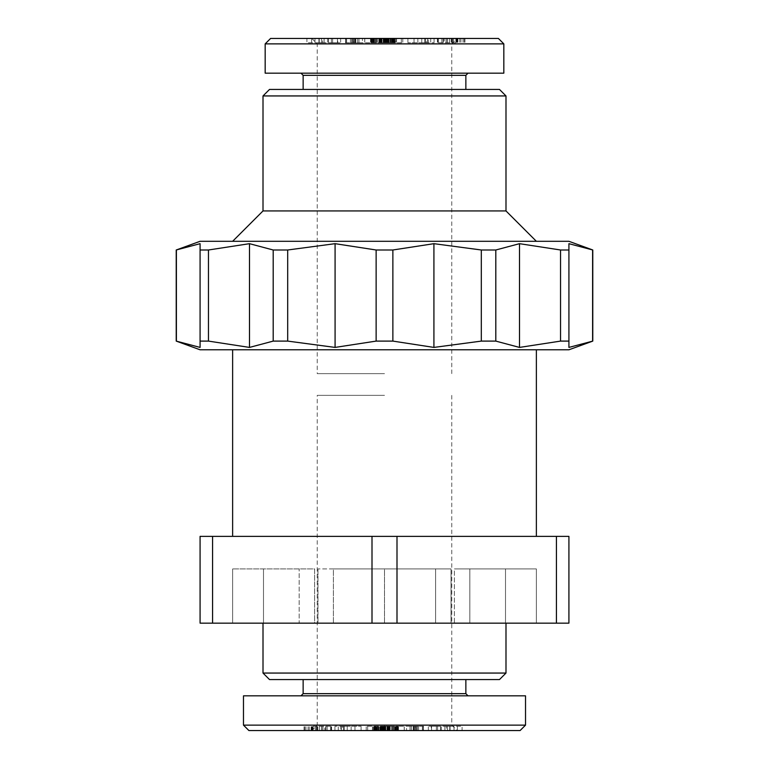 <?xml version="1.0" encoding="UTF-8"?>
<svg xmlns="http://www.w3.org/2000/svg" width="769" height="769" viewBox="0 0 769 769"><rect width="100%" height="100%" fill="white"/><g stroke="black" fill="none" stroke-linecap="round" stroke-linejoin="round"><path stroke-width="0.58" stroke-dasharray="3.85 2.88" d="M333.39 568.916L451.038 568.916L317.962 568.916L333.39 568.916L333.39 623.159L314.598 623.159L314.598 568.916L232.632 568.916L314.598 568.916L314.598 623.159L333.39 623.159L333.39 568.916M263.488 623.159L263.488 568.916L263.488 623.159L232.632 623.159L314.598 623.159L299.17 623.159L299.17 568.916L299.17 623.159L232.632 623.159L232.632 568.916L232.632 623.159L263.488 623.159M263.008 673.058L505.992 673.058M384.5 349.789L232.632 349.789L384.5 349.789M372.004 623.159L451.038 623.159L384.5 623.159L396.996 623.159L396.996 536.368L232.632 536.368L384.5 536.368L372.004 536.368L372.004 623.159L212.58 623.159L212.58 536.368L200.084 536.368L200.084 623.159L212.58 623.159M263.008 210.937L505.992 210.937M384.5 241.303L232.632 241.303L384.5 241.303M505.992 95.942L263.008 95.942M384.5 725.129L317.261 725.129L451.605 725.129L384.5 725.129L451.605 725.129L384.5 725.129L384.5 730.55L311.82 730.55L457.18 730.55L384.5 730.55L385.567 730.55L385.567 726.215L380.357 726.215L398.486 726.215L385.567 726.215M384.5 395.353L317.241 395.353L384.5 395.353M417.327 726.215L417.327 730.55L406.541 730.55L406.541 726.215L423.488 726.215L423.488 730.55L423.258 726.215M406.541 730.55L422.392 730.55L397.986 730.55L415.452 730.55L415.452 726.215L397.986 726.215L422.392 726.215L406.541 726.215M404.273 730.55L404.273 726.215M413.193 730.55L413.193 726.215M414.616 730.55L414.616 726.215M313.204 726.215L331.593 726.215L313.204 726.215M324.758 730.55L304.043 730.55L331.593 730.55L324.758 730.55L324.758 726.215M305.947 730.55L305.947 726.215M311.58 730.55L311.58 726.215M321.653 730.55L321.653 726.215M309.253 730.55L309.253 726.215L309.253 730.55M375.416 730.55L390.171 730.55L375.416 730.55L375.416 726.215M373.753 730.55L373.753 726.215M499.485 679.565L269.515 679.565M303.14 693.667L465.86 693.667M384.5 695.839L468.033 695.839L384.5 695.839M243.475 725.129L525.525 725.129M243.475 695.839L525.525 695.839M592.784 341.1L592.784 249.992M176.216 249.992L200.084 243.677L200.084 249.992L208.457 249.992L249.502 243.677L273.197 249.992L287.693 249.992L335.082 243.677L376.128 249.992L392.872 249.992L433.918 243.677L481.307 249.992L495.803 249.992L519.498 243.677L560.543 249.992L568.916 249.992L568.916 243.677L592.611 249.992M592.611 341.1L568.916 347.415L568.916 341.1L560.543 341.1L519.498 347.415L495.803 341.1L481.307 341.1L433.918 347.415L392.872 341.1L376.128 341.1L335.082 347.415L287.693 341.1L273.197 341.1L249.502 347.415L208.457 341.1L200.084 341.1L200.084 347.415L176.389 341.1L176.389 249.992M351.673 42.785L351.673 38.45L362.459 38.45L362.459 42.785L345.512 42.785L345.512 38.45L345.742 42.785M362.459 38.45L346.608 38.45L371.014 38.45L353.548 38.45L353.548 42.785L371.014 42.785L346.608 42.785L362.459 42.785M364.727 38.45L364.727 42.785M355.807 38.45L355.807 42.785M354.384 38.45L354.384 42.785M455.796 42.785L437.407 42.785L455.796 42.785M444.242 38.45L464.957 38.45L437.407 38.45L444.242 38.45L444.242 42.785M463.053 38.45L463.053 42.785M457.42 38.45L457.42 42.785M447.347 38.45L447.347 42.785M459.747 38.45L459.747 42.785L459.747 38.45M395.247 42.785L370.514 42.785L395.247 42.785L395.247 38.45L370.514 38.45L394.747 38.45L379.011 38.45L393.584 38.45L393.584 42.785M393.584 38.45L395.247 38.45M269.515 89.435L499.485 89.435M465.86 75.333L303.14 75.333M503.83 73.161L265.17 73.161M503.83 43.871L265.17 43.871M270.592 38.45L498.408 38.45M384.5 43.871L317.241 43.871L384.5 43.871M384.5 373.647L317.241 373.647L384.5 373.647M232.632 623.159L232.632 568.916L232.632 623.159M317.962 623.159L333.39 623.159L317.962 623.159L317.962 568.916L317.962 623.159L384.5 623.159L317.962 623.159M384.5 623.159L384.5 568.916L451.038 568.916L384.5 568.916L384.5 623.159M451.038 623.159L451.038 568.916L451.038 623.159M435.61 623.159L435.61 568.916L435.61 623.159L454.402 623.159L454.402 568.916L536.368 568.916L454.402 568.916L536.368 568.916L454.402 568.916L454.402 623.159L469.83 623.159L435.61 623.159M469.83 623.159L469.83 568.916L469.83 623.159L536.368 623.159L469.83 623.159M536.368 623.159L536.368 568.916L536.368 623.159L505.512 623.159L536.368 623.159L536.368 568.916L536.368 623.159M505.512 623.159L505.512 568.916L505.512 623.159M556.42 623.159L568.916 623.159L568.916 536.368L556.42 536.368L556.42 623.159L396.996 623.159M306.908 38.45L337.428 38.45L306.908 38.45L306.908 42.785L337.428 42.785L306.908 42.785M385.846 38.45L402.783 38.45L379.867 38.45L385.846 38.45L385.846 42.785L379.867 42.785L402.783 42.785L385.846 42.785M353.548 38.45L345.512 38.45M345.742 38.45L351.673 38.45M337.716 38.45L328.488 38.45L340.648 38.45L337.716 38.45L337.716 42.785L340.648 42.785L328.488 42.785L337.716 42.785M428.15 38.45L407.926 38.45L434.072 38.45L428.15 38.45L428.15 42.785L434.072 42.785L407.926 42.785L428.15 42.785M384.5 89.435L303.14 89.435L384.5 89.435M384.5 73.161L468.033 73.161L384.5 73.161M393.978 38.45L393.978 42.785M392.603 38.45L392.603 42.785L392.642 38.45M391.479 38.45L391.479 42.785M390.2 38.45L390.2 42.785M388.826 38.45L388.826 42.785M387.345 38.45L387.345 42.785L387.345 38.45M385.769 38.45L385.769 42.785L385.769 38.45M385.096 38.45L385.096 42.785M383.51 38.45L383.51 42.785L383.491 38.45M382.097 38.45L382.097 42.785M381.53 38.45L381.53 42.785M380.261 38.45L380.261 42.785M379.011 38.45L379.011 42.785M379.05 38.45L379.05 42.785M379.261 38.45L379.261 42.785M379.53 38.45L379.53 42.785M379.867 38.45L379.867 42.785L379.867 38.45M380.242 38.45L380.242 42.785M380.847 38.45L380.847 42.785M381.991 38.45L381.991 42.785L381.991 38.45M383.414 38.45L383.414 42.785M383.971 38.45L383.971 42.785M385.327 38.45L385.327 42.785L385.327 38.45M385.894 38.45L385.894 42.785M386.413 38.45L386.413 42.785M394.747 38.45L394.747 42.785M394.228 38.45L394.228 42.785M393.517 38.45L393.517 42.785M391.854 38.45L391.854 42.785M390.623 38.45L390.623 42.785M389.181 38.45L389.181 42.785M388.374 38.45L388.374 42.785M386.951 38.45L386.951 42.785M383.433 38.45L381.933 38.45L381.972 42.785L388.643 42.785L379.3 42.785L381.933 42.785L381.933 38.45L387.413 38.45L383.433 38.45L383.433 42.785M380.347 38.45L380.347 42.785M378.848 38.45L378.848 42.785L378.829 38.45M377.454 38.45L377.454 42.785M376.176 38.45L376.176 42.785M375.012 38.45L375.012 42.785M373.945 38.45L373.945 42.785M373.763 38.45L373.763 42.785M373.013 38.45L373.013 42.785M372.34 38.45L372.34 42.785M371.783 38.45L371.783 42.785M371.321 38.45L371.321 42.785M370.966 38.45L370.966 42.785M370.716 38.45L370.716 42.785M370.571 38.45L370.571 42.785L370.552 38.45M370.514 38.45L370.514 42.785M370.677 38.45L370.677 42.785M370.908 38.45L370.908 42.785M371.235 38.45L371.235 42.785M371.658 38.45L371.658 42.785M372.158 38.45L372.158 42.785M372.407 38.45L372.407 42.785M373.244 38.45L373.244 42.785M374.215 38.45L374.215 42.785M375.32 38.45L375.32 42.785M376.531 38.45L376.531 42.785M377.492 38.45L377.492 42.785M380.328 38.45L380.328 42.785M383.789 38.45L383.789 42.785M384.01 38.45L384.01 42.785M388.787 38.45L388.787 42.785M390.075 38.45L390.075 42.785M390.787 38.45L390.787 42.785M392.017 38.45L392.017 42.785M393.084 38.45L393.084 42.785M384.51 38.45L384.51 42.785M386.009 38.45L386.009 42.785M387.288 38.45L387.288 42.785M387.451 38.45L387.451 42.785L387.413 38.45L388.643 38.45L387.451 38.45M388.182 38.45L388.182 42.785M388.576 38.45L388.576 42.785M388.643 38.45L388.643 42.785M388.451 38.45L388.451 42.785M387.932 38.45L387.932 42.785M386.182 38.45L386.182 42.785M384.76 38.45L384.76 42.785M383.183 38.45L383.183 42.785M381.76 38.45L381.76 42.785M380.53 38.45L380.53 42.785L380.492 38.45L379.3 38.45L380.53 38.45M380.011 38.45L380.011 42.785M379.492 38.45L379.492 42.785M379.3 38.45L379.3 42.785M379.367 38.45L379.367 42.785M379.761 38.45L379.761 42.785M380.655 38.45L380.655 42.785M319.231 38.45L319.231 42.785M311.637 38.45L311.637 42.785M337.428 38.45L337.428 42.785M332.631 38.45L332.631 42.785M327.69 38.45L327.69 42.785M321.548 38.45L321.548 42.785M324.105 38.45L324.105 42.785M322.615 42.785L314.992 42.785L322.615 42.785L322.615 38.45L314.992 38.45L322.615 38.45M314.992 38.45L314.992 42.785M318.924 38.45L318.924 42.785M396.419 38.45L396.419 42.785M381.318 38.45L381.318 42.785M387.163 38.45L387.163 42.785M386.249 38.45L386.249 42.785M396.564 38.45L396.564 42.785M402.783 38.45L402.783 42.785M401.331 38.45L401.331 42.785M395.487 38.45L395.487 42.785M443.338 38.45L443.338 42.785M451.961 38.45L451.961 42.785M447.154 38.45L447.154 42.785M460.929 38.45L460.929 42.785M451.807 38.45L451.807 42.785M456.421 38.45L456.421 42.785M438.34 38.45L438.34 42.785M438.042 38.45L438.042 42.785M441.848 38.45L441.848 42.785M345.512 42.785L353.548 42.785M345.81 38.45L345.81 42.785M354.48 38.45L354.48 42.785M350.433 38.45L350.433 42.785M346.608 38.45L346.608 42.785M357.623 38.45L357.623 42.785M358.979 38.45L358.979 42.785M353.413 38.45L353.413 42.785M351.798 38.45L351.798 42.785L351.798 38.45M345.839 38.45L345.839 42.785M328.488 38.45L328.488 42.785M340.648 38.45L340.648 42.785M331.42 38.45L331.42 42.785M407.926 38.45L407.926 42.785M434.072 38.45L434.072 42.785M430.727 38.45L430.727 42.785M424.719 38.45L424.719 42.785M425.545 38.45L425.545 42.785M417.855 38.45L417.855 42.785M414.03 38.45L414.03 42.785M426.411 42.785L421.787 42.785L426.411 42.785L426.411 38.45L421.787 38.45L426.411 38.45M427.689 38.45L427.689 42.785M421.787 38.45L421.787 42.785M568.916 241.303L200.084 241.303M200.084 349.789L568.916 349.789M200.084 347.415L200.084 243.677L200.084 347.415M200.084 341.1L200.084 249.992M208.457 341.1L208.457 249.992M249.502 347.415L249.502 243.677M273.197 341.1L273.197 249.992M287.693 341.1L287.693 249.992M335.082 347.415L335.082 243.677M376.128 341.1L376.128 249.992M392.872 341.1L392.872 249.992M433.918 347.415L433.918 243.677M481.307 341.1L481.307 249.992M495.803 341.1L495.803 249.992M519.498 347.415L519.498 243.677M560.543 341.1L560.543 249.992M568.916 341.1L568.916 249.992M568.916 347.415L568.916 243.677L568.916 347.415M384.5 679.565L465.86 679.565L384.5 679.565M248.896 730.55L520.104 730.55M390.171 730.55L398.486 730.55L390.152 730.55L390.152 726.215L390.171 730.55M376.358 730.55L389.989 730.55L376.397 730.55L376.397 726.215L376.358 730.55M462.092 730.55L431.572 730.55L462.092 730.55L462.092 726.215L431.572 726.215L462.092 726.215M383.154 730.55L366.217 730.55L389.133 730.55L383.154 730.55L383.154 726.215L389.133 726.215L366.217 726.215L383.154 726.215M415.452 730.55L423.488 730.55M423.258 730.55L417.327 730.55M431.284 730.55L440.512 730.55L428.352 730.55L431.284 730.55L431.284 726.215L428.352 726.215L440.512 726.215L431.284 726.215M340.85 730.55L361.074 730.55L334.928 730.55L340.85 730.55L340.85 726.215L334.928 726.215L361.074 726.215L340.85 726.215M375.022 730.55L375.022 726.215M377.521 730.55L377.521 726.215M378.8 730.55L378.8 726.215M380.174 730.55L380.174 726.215M381.655 730.55L381.655 726.215L381.655 730.55M383.231 730.55L383.231 726.215L383.231 730.55M383.904 730.55L383.904 726.215M385.49 730.55L385.49 726.215L385.509 730.55M386.903 730.55L386.903 726.215M387.47 730.55L387.47 726.215M388.739 730.55L388.739 726.215M389.989 730.55L389.989 726.215M389.95 730.55L389.95 726.215M389.739 730.55L389.739 726.215M389.47 730.55L389.47 726.215M389.133 730.55L389.133 726.215L389.133 730.55M388.758 730.55L388.758 726.215M388.153 730.55L388.153 726.215M387.009 730.55L387.009 726.215L387.009 730.55M385.586 730.55L385.586 726.215M385.029 730.55L385.029 726.215M383.673 730.55L383.673 726.215L383.673 730.55M383.106 730.55L383.106 726.215M382.587 730.55L382.587 726.215M374.253 730.55L374.253 726.215M374.772 730.55L374.772 726.215M375.483 730.55L375.483 726.215M377.146 730.55L377.146 726.215M378.377 730.55L378.377 726.215M379.819 730.55L379.819 726.215M380.626 730.55L380.626 726.215M382.049 730.55L382.049 726.215M385.567 730.55L387.067 730.55L387.028 726.215L387.067 730.55L388.508 730.55L381.587 730.55L384.49 730.55L384.49 726.215M388.653 730.55L388.653 726.215M391.546 730.55L391.546 726.215M392.824 730.55L392.824 726.215M393.988 730.55L393.988 726.215M395.055 730.55L395.055 726.215M395.237 730.55L395.237 726.215M395.987 730.55L395.987 726.215M396.66 730.55L396.66 726.215M397.217 730.55L397.217 726.215M397.679 730.55L397.679 726.215M398.034 730.55L398.034 726.215M398.284 730.55L398.284 726.215M398.429 730.55L398.429 726.215L398.448 730.55M398.486 730.55L398.486 726.215M398.323 730.55L398.323 726.215M398.092 730.55L398.092 726.215M397.765 730.55L397.765 726.215M397.342 730.55L397.342 726.215M396.842 730.55L396.842 726.215M396.593 730.55L396.593 726.215M395.756 730.55L395.756 726.215M394.785 730.55L394.785 726.215M393.68 730.55L393.68 726.215M392.469 730.55L392.469 726.215M391.508 730.55L391.508 726.215M388.672 730.55L388.672 726.215M385.211 730.55L385.211 726.215M384.99 730.55L384.99 726.215M380.213 730.55L380.213 726.215M378.925 730.55L378.925 726.215M378.213 730.55L378.213 726.215M376.983 730.55L376.983 726.215M375.916 730.55L375.916 726.215M382.991 730.55L382.991 726.215M381.712 730.55L381.712 726.215M381.549 730.55L381.549 726.215L381.587 730.55L380.357 730.55L381.549 730.55M380.818 730.55L380.818 726.215M380.424 730.55L380.424 726.215M380.357 730.55L380.357 726.215M380.549 730.55L380.549 726.215M381.068 730.55L381.068 726.215M382.818 730.55L382.818 726.215M384.24 730.55L384.24 726.215M385.817 730.55L385.817 726.215M387.24 730.55L387.24 726.215M388.47 730.55L388.47 726.215L388.508 730.55L389.7 730.55L388.47 730.55M388.989 730.55L388.989 726.215M389.508 730.55L389.508 726.215M389.7 730.55L389.7 726.215M389.633 730.55L389.633 726.215M389.239 730.55L389.239 726.215M388.345 730.55L388.345 726.215M449.769 730.55L449.769 726.215M457.363 730.55L457.363 726.215M431.572 730.55L431.572 726.215M436.369 730.55L436.369 726.215M441.31 730.55L441.31 726.215M447.452 730.55L447.452 726.215M444.895 730.55L444.895 726.215M446.385 726.215L454.008 726.215L446.385 726.215L446.385 730.55L454.008 730.55L446.385 730.55M454.008 730.55L454.008 726.215M450.076 730.55L450.076 726.215M372.581 730.55L372.581 726.215M387.682 730.55L387.682 726.215M381.837 730.55L381.837 726.215M382.751 730.55L382.751 726.215M372.436 730.55L372.436 726.215M366.217 730.55L366.217 726.215M367.669 730.55L367.669 726.215M373.513 730.55L373.513 726.215M325.662 730.55L325.662 726.215M317.039 730.55L317.039 726.215M321.846 730.55L321.846 726.215M308.071 730.55L308.071 726.215M317.193 730.55L317.193 726.215M312.579 730.55L312.579 726.215M330.66 730.55L330.66 726.215M330.958 730.55L330.958 726.215M327.152 730.55L327.152 726.215M423.488 726.215L415.452 726.215M423.19 730.55L423.19 726.215M414.52 730.55L414.52 726.215M418.567 730.55L418.567 726.215M422.392 730.55L422.392 726.215M411.377 730.55L411.377 726.215M410.021 730.55L410.021 726.215M415.587 730.55L415.587 726.215M417.202 730.55L417.202 726.215L417.202 730.55M423.161 730.55L423.161 726.215M440.512 730.55L440.512 726.215M428.352 730.55L428.352 726.215M437.58 730.55L437.58 726.215M361.074 730.55L361.074 726.215M334.928 730.55L334.928 726.215M338.273 730.55L338.273 726.215M344.281 730.55L344.281 726.215M343.455 730.55L343.455 726.215M351.145 730.55L351.145 726.215M354.97 730.55L354.97 726.215M342.589 726.215L347.213 726.215L342.589 726.215L342.589 730.55L347.213 730.55L342.589 730.55M341.311 730.55L341.311 726.215M347.213 730.55L347.213 726.215M556.42 536.368L396.996 536.368M372.004 536.368L212.58 536.368M384.5 536.368L536.368 536.368L384.5 536.368M416.308 730.55L416.308 726.215M352.692 38.45L352.692 42.785M449.404 38.45L449.404 42.785M456.844 38.45L456.844 42.785M452.595 38.45L452.595 42.785M464.207 38.45L464.207 42.785M457.882 38.45L457.882 42.785M453.633 38.45L453.633 42.785M446.039 38.45L446.039 42.785M443.261 38.45L443.261 42.785M451.115 38.45L451.115 42.785M455.863 38.45L455.863 42.785M355.211 38.45L355.211 42.785M319.596 730.55L319.596 726.215M312.156 730.55L312.156 726.215M316.405 730.55L316.405 726.215M304.793 730.55L304.793 726.215M311.118 730.55L311.118 726.215M315.367 730.55L315.367 726.215M322.961 730.55L322.961 726.215M325.739 730.55L325.739 726.215M317.885 730.55L317.885 726.215M313.137 730.55L313.137 726.215M413.789 730.55L413.789 726.215M311.82 730.55L317.241 725.129L317.241 395.353M304.043 730.55L304.043 726.215M464.957 38.45L464.957 42.785M311.82 38.45L317.241 43.871L317.241 373.647M451.759 373.647L451.759 43.871L457.18 38.45M443.098 38.45L443.098 42.785M437.407 38.45L437.407 42.785M371.014 38.45L371.014 42.785M364.775 38.45L364.775 42.785M451.759 395.353L451.759 725.129L457.18 730.55M325.902 730.55L325.902 726.215M331.593 730.55L331.593 726.215M397.986 730.55L397.986 726.215M404.225 730.55L404.225 726.215"/><path stroke-width="1.15" d="M263.008 673.058L269.515 679.565L499.485 679.565L505.992 673.058L263.008 673.058L263.008 623.159M505.992 95.942L499.485 89.435L269.515 89.435L263.008 95.942L505.992 95.942L505.992 210.937L263.008 210.937L232.632 241.303M396.996 623.159L372.004 623.159L372.004 536.368L396.996 536.368L396.996 623.159L556.42 623.159L556.42 536.368L568.916 536.368L568.916 623.159L556.42 623.159M465.86 679.565L465.86 693.667L303.14 693.667L300.967 695.839M525.525 725.129L525.525 695.839L243.475 695.839L243.475 725.129L248.896 730.55L520.104 730.55L525.525 725.129L243.475 725.129M592.784 341.1L592.784 249.992L568.916 243.677L568.916 249.992L560.543 249.992L519.498 243.677L495.803 249.992L481.307 249.992L433.918 243.677L392.872 249.992L376.128 249.992L335.082 243.677L287.693 249.992L273.197 249.992L249.502 243.677L208.457 249.992L200.084 249.992L200.084 243.677L176.216 249.992L176.216 341.1L200.084 347.415L200.084 341.1L208.457 341.1L249.502 347.415L273.197 341.1L287.693 341.1L335.082 347.415L376.128 341.1L392.872 341.1L433.918 347.415L481.307 341.1L495.803 341.1L519.498 347.415L560.543 341.1L568.916 341.1L568.916 347.415L592.784 341.1L568.916 349.789L200.084 349.789L176.216 341.1M176.216 249.992L200.084 241.303L568.916 241.303L592.784 249.992M303.14 89.435L303.14 75.333L465.86 75.333L468.033 73.161M265.17 43.871L265.17 73.161L503.83 73.161L503.83 43.871L265.17 43.871L270.592 38.45L498.408 38.45L503.83 43.871M212.58 623.159L200.084 623.159L200.084 536.368L212.58 536.368L212.58 623.159L372.004 623.159M335.082 347.415L335.082 243.677M376.128 341.1L376.128 249.992M392.872 341.1L392.872 249.992M287.693 341.1L287.693 249.992M273.197 341.1L273.197 249.992M249.502 347.415L249.502 243.677M208.457 341.1L208.457 249.992M200.084 341.1L200.084 249.992M176.389 341.1L176.389 249.992M592.611 341.1L592.611 249.992M568.916 341.1L568.916 249.992M560.543 341.1L560.543 249.992M519.498 347.415L519.498 243.677M495.803 341.1L495.803 249.992M481.307 341.1L481.307 249.992M433.918 347.415L433.918 243.677M212.58 536.368L372.004 536.368M396.996 536.368L556.42 536.368M232.632 349.789L232.632 536.368M263.008 95.942L263.008 210.937M303.14 679.565L303.14 693.667M465.86 693.667L468.033 695.839M465.86 89.435L465.86 75.333M303.14 75.333L300.967 73.161M505.992 210.937L536.368 241.303M536.368 349.789L536.368 536.368M505.992 623.159L505.992 673.058"/></g></svg>
